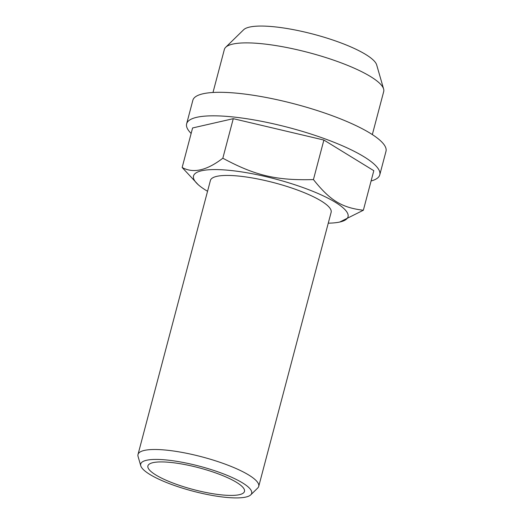 <?xml version="1.0" encoding="UTF-8"?>
<svg xmlns="http://www.w3.org/2000/svg" width="524" height="524" viewBox="0 0 524 524"><rect width="100%" height="100%" fill="white"/><g stroke="black" fill="none" stroke-linecap="round" stroke-linejoin="round"><path stroke-width="0.79" d="M217.873 473.722A49.944 11.233 14.8 0 1 244.472 491.427A49.944 11.233 14.8 0 1 174.512 483.619A49.944 11.233 14.8 0 1 147.906 465.908A49.944 11.233 14.8 0 1 217.873 473.722M191.149 133.45A99.888 22.466 14.8 0 1 186.636 123.815A99.888 22.466 14.8 0 1 326.57 139.43A99.888 22.466 14.8 0 1 378.747 169.566A99.888 22.466 14.8 0 1 379.776 174.839A99.888 22.466 14.8 0 1 371.09 180.99M186.636 123.815L192.852 100.287A99.888 22.466 14.8 0 1 332.779 115.909A99.888 22.466 14.8 0 1 385.991 151.318L379.776 174.839M207.55 191.273A79.91 17.973 14.8 0 1 198.124 184.612A79.91 17.973 14.8 0 1 219.222 169.652A79.91 17.973 14.8 0 1 305.466 188.457A79.91 17.973 14.8 0 1 339.755 222.032A79.91 17.973 14.8 0 1 328.266 223.172M313.437 179.581L323.884 140.046L373.809 170.693L363.361 210.235C341.844 207.714 330.1 200.509 313.437 179.581C276.364 180.616 255.05 175.586 222.831 158.215C206.842 170.51 193.284 173.608 182.149 167.497L198.124 184.612M212.993 92.479L224.357 49.472A82.406 18.537 14.8 0 1 225.7 47.271A82.406 18.537 14.8 0 1 339.801 62.356A82.406 18.537 14.8 0 1 383.62 88.995A82.406 18.537 14.8 0 1 383.699 91.569L372.335 134.576M383.62 88.995L376.677 64.91A69.43 15.615 -165.2 0 0 339.762 42.47A69.43 15.615 -165.2 0 0 243.627 29.757L225.7 47.271M250.734 494.859L257.703 488.047A62.428 14.043 -165.2 0 0 258.725 486.383A62.428 14.043 -165.2 0 0 225.464 464.251A62.428 14.043 -165.2 0 0 138.008 454.485A62.428 14.043 -165.2 0 0 138.067 456.437L140.766 465.803A57.385 12.903 14.8 0 1 165.263 459.869A57.385 12.903 14.8 0 1 221.102 472.982A57.385 12.903 14.8 0 1 250.734 494.859A57.385 12.903 14.8 0 1 171.276 484.353A57.385 12.903 14.8 0 1 140.766 465.803M138.008 454.485L210.419 180.426A62.428 14.043 14.8 0 1 297.874 190.192A62.428 14.043 14.8 0 1 331.129 212.325L258.725 486.383M339.755 222.032L363.361 210.235M182.149 167.497L192.596 127.961L233.278 118.673L323.884 140.046M222.831 158.215L233.278 118.673"/></g></svg>
